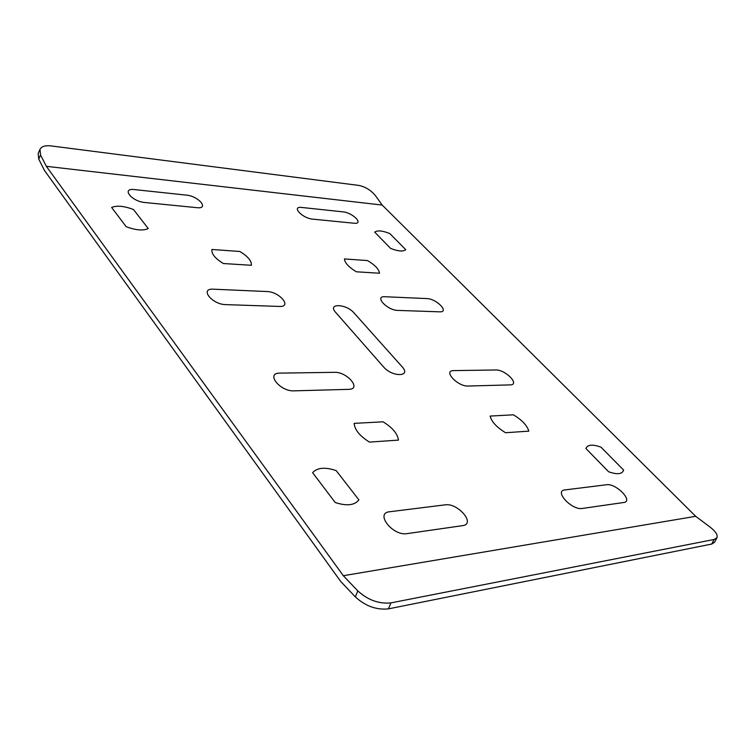 <?xml version="1.0" encoding="UTF-8"?>
<svg xmlns="http://www.w3.org/2000/svg" width="755" height="755" viewBox="0 0 755 755"><rect width="100%" height="100%" fill="white"/><g stroke="black" fill="none" stroke-linecap="round" stroke-linejoin="round"><path stroke-width="1.13" d="M389.807 233.54C382.436 230.634 377.396 230.162 374.697 232.125L390.609 248.423C398.187 251.358 403.227 251.774 405.746 249.669L389.807 233.54M367.534 260.569L344.459 258.927C344.799 262.929 348.772 267.223 356.388 271.8L379.51 273.234C378.934 269.205 374.942 264.977 367.534 260.569M439.589 311.824L397.743 310.409C387.136 310.352 373.8 295.875 385.003 296.734L426.801 298.574C436.503 298.678 449.914 312.419 439.589 311.824M354.067 223.235C364.269 224.452 352.745 212.636 343.091 211.872L301.83 207.465C290.854 205.992 302.226 218.337 312.712 219.139L354.067 223.235M251.415 265.279C251.679 260.9 247.8 256.294 239.797 251.472L211.91 249.48C211.343 253.822 215.175 258.512 223.414 263.542L251.415 265.279M279.435 306.436C292.544 307.153 279.444 291.723 266.996 291.543L213.467 289.193C199.169 288.127 211.891 304.491 225.688 304.624L279.435 306.436M186.438 195.13L134.616 189.599C120.866 187.787 131.493 201.453 144.837 202.51L196.913 207.672C209.626 209.163 198.574 196.13 186.438 195.13M133.484 209.512L148.235 228.52C143.28 230.907 135.938 230.303 126.208 226.708L111.617 207.465C116.808 205.285 124.094 205.973 133.484 209.512M336.173 470.601C325.075 466.883 317.223 467.581 312.617 472.687L335.229 502.528C346.8 506.246 354.69 505.359 358.889 499.867L336.173 470.601M398.461 440.108L369.478 442.1C359.776 436.041 354.661 429.803 354.161 423.366L383.078 421.818C392.449 427.566 397.583 433.663 398.461 440.108M334.503 372.328L279.916 373.121C265.25 372.81 279.888 391.637 293.959 390.854L348.716 389.344C362.051 389.306 347.111 371.696 334.503 372.328M462.607 525.64C476.131 524.13 457.898 502.651 445.214 504.84L389.674 511.748C374.574 512.909 392.704 536.21 407.002 533.634L462.607 525.64M623.677 502.509L582.237 508.455C571.762 510.427 553.632 490.731 564.966 489.919L606.529 484.748C615.995 483.049 633.917 501.424 623.677 502.509M600.961 447.158L623.621 470.082C622.224 474.234 617.231 474.801 608.634 471.771L585.908 448.498C587.598 444.582 592.609 444.138 600.961 447.158M528.84 431.133C527.103 425.414 521.96 419.978 513.409 414.816L490.118 416.071C491.571 421.771 496.724 427.33 505.576 432.738L528.84 431.133M495.742 369.988L453.812 370.601C442.496 370.309 457.577 386.683 468.194 386.041L510.125 384.89C520.478 384.899 505.406 369.459 495.742 369.988M354.019 312.929L402.113 366.77C411.72 376.915 392.289 377.321 383.597 366.977L335.635 312.362C327.057 302.991 346.29 303.736 354.019 312.929M714.145 539.466L711.738 544.044L714.56 542.288L716.957 537.739L714.145 539.466L390.939 602.886C378.953 604.076 367.902 600.074 357.785 590.891L343.327 575.716L695.695 516.316L382.2 205.067L46.329 166.317L40.544 154.992L39.977 149.367C41.525 146.423 45.158 145.271 50.859 145.894L358.738 185.409C365.392 186.759 370.998 190.241 375.584 195.847L382.2 205.067M343.327 575.716L46.329 166.317M711.738 544.044L388.429 608.87L390.939 602.886M357.785 590.891L355.341 596.903C365.42 606.114 376.452 610.106 388.429 608.87M355.341 596.903L340.628 581.35L44.611 170.677L38.722 159.088L40.544 154.992M716.957 537.739C717.967 534.955 715.561 531.312 709.747 526.811L695.695 516.316M39.977 149.367L38.156 153.454L38.722 159.088"/></g></svg>
